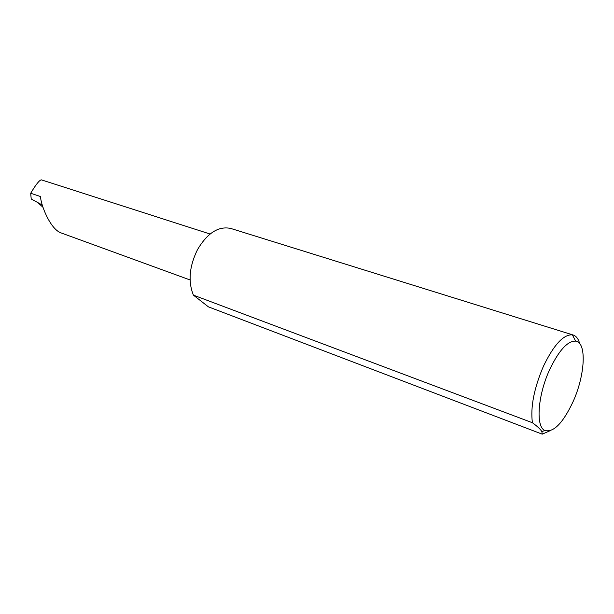 <?xml version="1.0" encoding="UTF-8"?>
<svg xmlns="http://www.w3.org/2000/svg" width="614" height="614" viewBox="0 0 614 614"><rect width="100%" height="100%" fill="white"/><g stroke="black" fill="none" stroke-linecap="round" stroke-linejoin="round"><path stroke-width="0.92" d="M42.328 205.068L31.214 198.982L30.7 193.249L40.562 196.572C40.424 203.457 49.619 228.354 60.586 232.729L190.079 279.961M549.637 369.659C537.78 395.201 535.577 426.507 544.71 430.445C553.406 432.862 562.831 423.33 572.992 401.84C585.111 375.384 587.015 342.29 575.633 341.115C567.582 340.87 558.917 350.387 549.637 369.659M549.423 431.005L542.223 434.159L541.886 431.719C540.673 429.447 537.519 426.454 532.407 422.739C530.35 407.166 534.034 388.317 543.467 366.19C553.782 344.876 563.414 334.423 572.363 334.814L573.215 335.021C576.231 336.027 578.388 338.882 579.685 343.587M532.407 422.739L193.418 295.142C187.915 281.565 189.296 266.361 197.554 249.522C207.57 232.813 218.684 225.806 230.91 228.492L573.215 335.021M37.884 202.628L43.011 207.317M30.7 193.249C35.865 184.553 39.419 180.094 41.376 179.856L210.072 234.018M542.223 434.159L208.399 306.846L193.418 295.142M544.71 430.445L541.886 431.719M575.633 341.115L572.363 334.814"/></g></svg>
